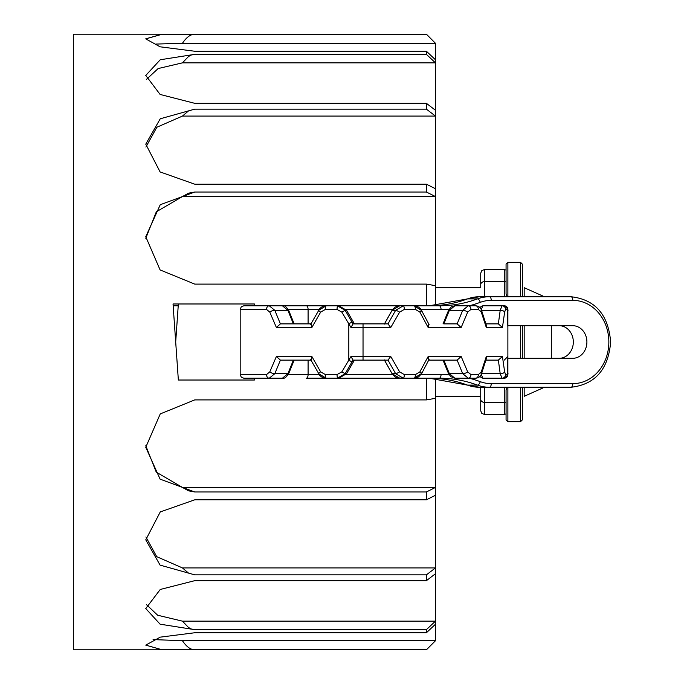 <?xml version="1.0" encoding="UTF-8"?>
<svg xmlns="http://www.w3.org/2000/svg" width="684" height="684" viewBox="0 0 684 684"><rect width="100%" height="100%" fill="white"/><g stroke="black" fill="none" stroke-linecap="round" stroke-linejoin="round"><path stroke-width="1.03" d="M254.397 303.978L254.397 305.791L254.397 303.978L173.035 303.978L178.353 380.022L254.397 380.022L254.397 378.209L254.397 380.022M178.225 378.209L178.353 380.022M178.353 303.978L178.225 305.791L178.353 303.978M175.694 342L178.225 305.791L173.163 305.791M435.452 378.389L435.452 640.746L426.406 649.8L73.342 649.8L73.342 34.2L426.406 34.2L435.452 43.289L435.452 305.611M480.724 410.802L480.724 399.336A3.625 3.018 0 0 0 484.34 402.354L484.34 414.427L481.801 413.384L480.724 410.802L480.724 396.318L435.452 396.318M480.724 287.682L480.724 273.198L480.724 287.682L435.452 287.682M426.406 649.8L435.452 640.711L182.44 640.711L153.088 639.583M426.406 649.766L194.743 649.766L160.099 649.21L145.76 645.123L160.253 637.146L194.743 632.751L426.406 632.751L426.406 629.656L435.452 621.149L182.44 621.149L157.671 615.241L146.402 604.588M426.406 629.656L194.743 629.656L160.099 624.184L145.76 608.563L160.253 589.463L194.743 580.673L426.406 580.673L426.406 574.851L435.452 567.917L182.44 567.917L156.704 556.656L145.914 536.966M435.452 196.565L182.44 196.565L188.545 193.17L194.743 192.033L426.406 192.033L435.452 196.565M145.786 238.271L156.32 211.801L182.44 196.565M435.452 116.083L182.44 116.083L188.545 110.885L194.743 109.149L426.406 109.149L435.452 116.083M145.914 147.06L156.841 127.25L182.44 116.083M435.452 62.851L182.44 62.851L188.545 56.481L191.195 55.036L194.743 54.344L426.406 54.344L435.452 62.851M146.393 79.438L158.141 68.554L182.44 62.851M426.406 34.2L435.452 43.289L182.44 43.289L156.123 44.058M155.849 44.084L182.44 43.289A282.099 48.983 -90 0 1 194.743 34.234L426.406 34.234M177.874 640.686L182.44 640.711A282.099 48.983 -90 0 0 194.743 649.766M426.406 574.851L194.743 574.851L160.099 565.121L145.76 539.847L160.253 511.94L194.743 499.807L426.406 499.807L426.406 491.967L435.452 487.435L182.44 487.435L156.251 472.122L145.786 445.754M426.406 491.967L194.743 491.967L160.099 479.142L145.76 447.276L160.253 413.914L194.743 399.901L426.406 399.901L435.452 398.327M435.452 285.673L426.406 284.099L194.743 284.099L160.099 269.932L145.76 236.724L160.253 204.713L194.743 192.033M426.406 399.901L426.406 378.209M426.406 305.791L426.406 284.099M435.452 188.724L426.406 184.193L194.743 184.193L160.099 171.932L145.76 144.153L160.253 118.777L194.743 109.149M426.406 192.033L426.406 184.193M435.452 110.261L426.406 103.327L194.743 103.327L160.099 94.443L145.76 75.437L160.253 59.756L194.743 54.344M426.406 109.149L426.406 103.327M435.452 59.756L426.406 51.249L194.743 51.249L160.099 46.811L145.76 38.877L160.253 34.781L194.743 34.234M426.406 54.344L426.406 51.249M194.179 34.234L160.005 34.79L145.76 38.826M426.406 632.751L435.452 624.244M194.743 629.656L191.195 628.964L188.545 627.519L182.44 621.149M426.406 580.673L435.452 573.739M194.743 574.851L188.545 573.115L182.44 567.917M426.406 499.807L435.452 495.276M194.743 491.967L188.545 490.83L182.44 487.435M481.049 373.686L482.793 378.209L503.578 378.209A3.625 3.6 -90 0 0 507.177 374.593L507.879 356.535L507.879 312.126L507.879 327.516L507.177 309.407L505.579 309.407L504.638 312.126L502.441 327.516L498.354 323.891L485.905 323.891L498.371 323.891M504.262 305.851L504.262 305.791A3.625 3.625 0 0 1 507.879 309.407L507.879 312.126A3.625 1.813 -0 0 0 507.554 311.374M443.848 323.891L449.388 310.314L462.709 310.314L468.258 305.791L475.525 305.791L468.258 305.791A3.625 2.702 90 0 1 470.96 309.407L467.668 312.126L461.153 327.516L428.158 327.516L419.882 312.126A3.625 0.71 152 0 0 421.66 310.433A3.625 0.71 152 0 0 421.241 310.314L414.085 305.791L403.278 305.791A3.625 1.035 90 0 1 404.304 309.407L399.636 312.126L390.744 327.516L387.99 323.891L363.033 323.891L363.033 327.516L350.952 327.516L353.038 323.9L351.952 322.036L348.823 323.84L341.829 312.126L336.981 309.407L325.413 309.407L320.642 312.126L311.861 327.516L311.143 323.891M353.038 360.1L351.952 361.964L348.823 360.16L350.952 356.484L353.047 360.109L363.033 360.109L363.033 356.484L390.744 356.484L399.636 371.874L404.304 374.593L415.393 374.593L419.882 371.874L428.158 356.484L428.381 360.109M428.158 356.484L461.153 356.484L467.668 371.874L470.96 374.593L478.415 374.593L481.279 371.874L486.307 356.484L486.375 358.459M486.307 356.484L502.441 356.484L504.638 371.874L505.579 374.593L507.177 374.593M502.441 327.516L486.307 327.516L481.279 312.126L478.415 309.407L470.96 309.407M419.882 312.126L415.393 309.407L404.304 309.407M403.278 305.791L399.73 305.791L403.278 305.791L395.634 310.314A3.625 0.462 29.3 0 1 399.636 312.126M353.038 323.9L363.033 323.891M351.952 322.036L345.189 310.314L337.374 305.791L336.981 309.407M337.374 305.791L326.191 305.791A3.625 0.778 90 0 0 325.413 309.407M310.69 324.353L319.804 308.501L321.651 307.039L326.191 305.791L318.659 310.314A3.625 0.47 29.3 0 0 318.419 310.365A3.625 0.47 29.3 0 0 320.642 312.126M311.861 327.516L276.387 327.516L280.389 323.891L310.852 323.891M310.938 323.891L293.359 323.891M338.777 305.791L346.591 310.314L354.44 323.891L346.6 310.314L338.777 305.791M384.468 323.891L392.103 310.314L399.73 305.791L395.181 307.073L392.026 310.356A3.625 0.479 -150.8 0 1 392.103 310.314L395.634 310.314L387.99 323.891M429.065 324.541L420.797 309.108L418.565 307.082L414.085 305.791A3.625 1.308 90 0 1 415.393 309.407M428.158 327.516L428.381 323.891M443.873 323.891L457.151 323.891M461.153 327.516L457.134 323.891L462.709 310.314A3.625 1.308 21.8 0 1 467.668 312.126M481.279 312.126A3.625 1.479 161.5 0 0 481.75 310.964C480.886 307.714 478.817 305.979 475.525 305.791A3.625 2.881 90 0 1 478.415 309.407M486.307 327.516L486.315 325.601M507.177 309.407A3.625 3.6 90 0 0 503.578 305.791L502.013 305.791L500.201 310.314A3.625 1.778 6.9 0 1 504.638 312.126M481.049 310.314L482.793 305.791L502.013 305.791A3.625 3.565 90 0 1 505.579 309.407M504.262 360.109L507.879 356.484L507.879 374.593L507.879 356.586M507.879 356.484L507.879 358.296L572.79 358.296A16.296 14.116 -90 0 0 586.898 342A16.296 14.116 -90 0 0 572.79 325.704L507.879 325.704M507.879 356.544L507.579 372.011C508.742 374.293 507.408 376.362 503.578 378.209L502.013 378.209A3.625 3.565 -90 0 0 505.579 374.593M479.621 376.525L482.793 378.209L502.013 378.209L500.201 373.686A3.625 1.778 -6.9 0 0 504.638 371.874M502.441 356.484L498.354 360.109L500.201 373.686L481.51 373.686M485.905 360.109L498.371 360.109M478.415 374.593A3.625 2.881 -90 0 1 475.525 378.209L468.258 378.209L475.525 378.209C478.817 378.021 480.886 376.286 481.758 373.019A3.625 1.479 -161.5 0 0 481.279 371.874M443.848 360.109L449.388 373.686L462.709 373.686L468.258 378.209A3.625 2.702 -90 0 0 470.96 374.593M461.153 356.484L457.134 360.109L462.709 373.686A3.625 1.308 -21.8 0 0 467.668 371.874M428.731 360.109L457.151 360.109M415.393 374.593A3.625 1.308 -90 0 1 414.085 378.209L421.241 373.686A3.625 0.71 -152 0 0 421.66 373.567A3.625 0.71 -152 0 0 419.882 371.874M429.065 359.459L421.66 373.575L418.565 376.918L414.085 378.209L403.278 378.209A3.625 1.035 -90 0 0 404.304 374.593M390.744 356.484L387.99 360.109L384.468 360.109L392.103 373.686L399.73 378.209L403.278 378.209L395.634 373.686A3.625 0.462 -29.3 0 0 399.636 371.874M384.476 360.109L363.033 360.109L387.999 360.109L395.634 373.686L392.103 373.686A3.625 0.479 150.8 0 1 392.026 373.635L384.288 359.878M351.952 361.964L345.189 373.686L337.374 378.209L336.981 374.593L341.829 371.874L348.823 360.16L348.823 323.84L350.952 327.516M337.374 378.209L326.191 378.209A3.625 0.778 -90 0 1 325.413 374.593L336.981 374.593M310.69 359.647L319.804 375.499L321.651 376.961L326.191 378.209L318.659 373.686A3.625 0.47 -29.3 0 1 318.419 373.635A3.625 0.47 -29.3 0 1 320.642 371.874L325.413 374.593M294.18 360.109L288.87 373.19C286.528 377.166 284.373 378.842 282.415 378.209L269.248 378.209A3.625 2.745 -90 0 1 266.512 374.593L269.795 371.874L276.387 356.484L311.861 356.484L311.143 360.109M311.861 356.484L320.642 371.874M276.387 356.484L280.389 360.109L310.869 360.109M276.387 327.516L269.795 312.126L266.512 309.407L240.187 309.407L240.187 374.593L266.512 374.593M280.406 323.891L274.806 310.314A3.625 1.325 158.3 0 0 269.795 312.126M294.18 323.891L288.87 310.81C286.528 306.834 284.373 305.158 282.415 305.791L287.878 310.314A3.625 1.359 -21.3 0 1 288.87 310.818M468.258 305.791L454.886 305.791L452.158 306.432L450.765 307.355L448.362 310.793A3.625 1.325 -158.4 0 1 449.388 310.314L454.886 305.791M480.724 399.336L480.724 387.264M469.275 378.209A148.471 128.575 -90 0 1 480.254 381.663A41.647 36.064 90 0 0 491.249 383.647L572.79 383.647A41.647 36.064 90 0 0 608.854 342A41.647 36.064 90 0 0 572.79 300.353A3.625 1.813 90 0 0 570.978 296.736L489.436 296.736A45.264 39.202 90 0 0 477.483 298.891A144.846 125.437 -90 0 1 439.239 305.791L263.725 305.791M282.415 305.791L243.812 305.791L241.255 306.851L240.187 309.407M293.393 323.891L287.878 310.314L274.806 310.314L269.248 305.791A3.625 2.745 90 0 0 266.512 309.407M572.79 383.647A3.625 1.813 -90 0 1 570.978 387.264L479.484 387.264L429.278 378.209A144.846 125.437 -90 0 1 467.531 385.109A45.264 39.202 90 0 0 479.484 387.264M491.249 383.647A3.625 1.813 -90 0 1 489.436 387.264A45.264 39.202 -90 0 1 477.483 385.109A144.846 125.437 90 0 0 439.239 378.209L306.278 378.209A3.625 1.813 -90 0 0 308.091 374.593L288.195 374.593M282.415 378.209L287.878 373.686A3.625 1.359 21.3 0 0 288.87 373.182M310.938 360.109L293.359 360.109M338.777 378.209L346.591 373.686L354.44 360.109L346.6 373.686L338.777 378.209M468.258 378.209L454.886 378.209L449.388 373.686A3.625 1.325 158.4 0 1 448.362 373.199L443.018 360.109M559.204 358.296A16.296 14.116 90 0 0 573.32 342A16.296 14.116 90 0 0 559.204 325.704M507.22 296.736L506.066 293.761L506.066 282.047A3.625 3.018 180 0 0 504.262 281.646L504.262 269.573L484.34 269.573L484.34 296.736M522.362 387.264L522.362 419.856L520.55 421.669L507.879 421.669L506.066 419.856L506.066 390.239L507.229 387.264M280.406 360.109L274.806 373.686L269.248 378.209L243.812 378.209L241.255 377.149L240.187 374.593M403.278 378.209L397.37 377.884L395.181 376.927L392.026 373.644M484.34 378.209L504.262 378.209A3.625 3.625 0 0 0 507.879 374.593M293.393 360.109L287.878 373.686L274.806 373.686A3.625 1.325 -158.3 0 1 269.795 371.874M572.79 300.353L491.249 300.353A3.625 1.813 90 0 0 489.436 296.736L479.484 296.736L467.232 298.942A3.625 1.727 -110.3 0 0 466.975 299.096M506.066 293.761L506.066 264.144L506.066 270.06L504.262 269.573M506.066 419.856L506.066 390.239M520.55 296.736L520.55 262.331L522.362 264.144L522.362 296.736M522.362 325.704L522.362 358.296M551.33 325.704L551.33 358.296M524.175 387.264L524.175 396.318L544.421 387.264M524.175 358.296L524.175 325.704M524.175 296.736L524.175 287.682L544.421 296.736M390.744 327.516L363.033 327.516L363.033 356.484L350.952 356.484M346.591 310.314L345.189 310.314L341.829 312.126M481.51 310.314L500.201 310.314L498.345 323.891M346.591 373.686L345.189 373.686L341.829 371.874M288.195 309.407L308.091 309.407L308.091 323.891M308.091 360.109L308.091 374.593L319.035 374.593M449.226 309.108A148.471 128.575 -90 0 1 441.052 309.407L421.028 309.407M392.642 309.407L346.001 309.407M319.035 309.407L308.091 309.407A3.625 1.813 90 0 0 306.278 305.791M346.018 374.593L392.642 374.593M421.028 374.593L441.052 374.593A148.471 128.575 -90 0 1 449.226 374.892M491.249 300.353A41.647 36.064 90 0 0 480.254 302.337A148.471 128.575 -90 0 1 469.275 305.791M439.239 305.791A3.625 1.813 90 0 1 441.052 309.407M480.254 302.337A3.625 1.727 69.7 0 0 477.483 298.891L467.531 298.891A3.625 1.727 -110.3 0 0 467.206 298.951L429.278 305.791A144.846 125.437 90 0 0 467.531 298.891A45.264 39.202 -90 0 1 479.484 296.736M467.206 385.049A3.625 1.727 110.3 0 0 467.531 385.109L477.483 385.109A3.625 1.727 -69.7 0 0 480.254 381.663M439.239 378.209A3.625 1.813 -90 0 0 441.052 374.593M504.262 296.736L504.262 281.646L484.34 281.646A3.625 3.018 180 0 0 480.724 284.664M506.066 413.94L504.262 414.427L504.262 402.354A3.625 3.018 0 0 0 506.066 401.953M484.34 387.264L484.34 402.354L504.262 402.354L504.262 387.264M507.554 372.626A3.625 1.813 0 0 0 507.879 371.874M507.879 387.264L507.879 421.669M520.55 262.331L507.879 262.331L507.879 296.736M520.55 421.669L520.55 387.264M520.55 358.296L520.55 325.704M481.758 310.981L486.469 325.738M503.578 305.791C507.408 307.638 508.742 309.707 507.579 311.989L507.879 327.456M481.758 373.019L486.469 358.262M384.288 324.122L392.026 310.356M443.018 323.891L448.362 310.793M482.793 305.791L479.621 307.475M570.978 296.736C595.097 299.447 608.324 314.537 610.658 342C608.324 369.463 595.097 384.553 570.978 387.264M454.886 378.209L450.765 376.645L448.362 373.207M484.34 269.573L481.801 270.616L480.724 273.198M504.262 414.427L484.34 414.427M507.879 262.331L506.066 264.144"/></g></svg>
